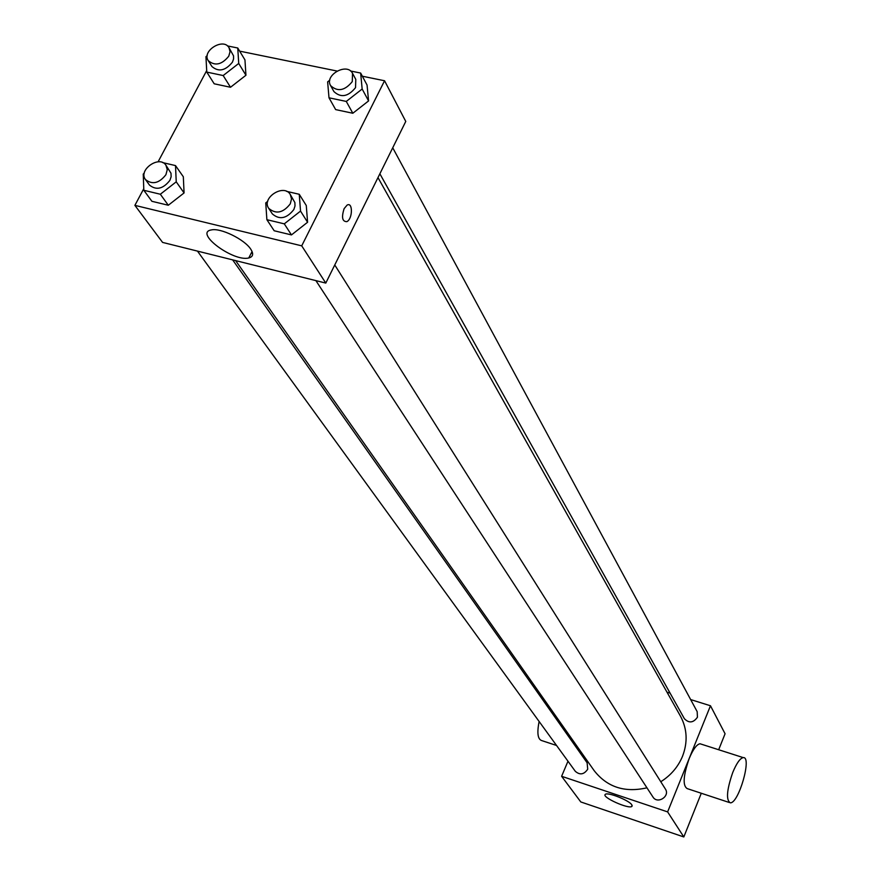 <?xml version="1.0" encoding="UTF-8"?>
<svg xmlns="http://www.w3.org/2000/svg" width="881" height="881" viewBox="0 0 881 881"><rect width="100%" height="100%" fill="white"/><g stroke="black" fill="none" stroke-linecap="round" stroke-linejoin="round"><path stroke-width="1.32" d="M690.649 699.569L710.471 705.758L725.074 733.763L718.676 749.742M701.287 793.252L683.821 836.95L580.799 801.952L561.615 776.293L567.981 761.217M666.983 692.169L670.1 693.138M660.783 781.733C670.848 775.39 678.106 766.888 682.544 756.239C687.896 742.132 687.213 728.785 680.495 716.22L377.982 177.599M235.623 260.611L594.146 770.622C607.152 787.173 624.75 792.9 646.951 787.812M574.731 745.216L575.315 743.828M710.471 705.758L667.622 811.897L561.615 776.293M197.443 251.085L575.315 771.316C579.907 775.291 584.037 774.575 587.715 769.19L587.12 762.803L232.65 259.862M379.865 173.777L684.35 718.654C688.975 723.4 693.336 722.927 697.433 717.222L697.179 711.661L392.728 147.788M334.758 264.972L665.375 789.013C670.375 796.259 657.446 804.573 652.942 796.997L315.894 280.61M667.622 811.897L683.821 836.95M631.831 804.86L631.93 806.379C629.001 809.573 601.106 796.997 605.324 794.376C607.505 791.777 629.276 800.366 631.831 804.86M729.171 802.459L687.202 788.605C682.566 785.753 683.238 775.687 689.239 758.431C693.138 749.213 696.75 744.324 700.054 743.773L701.331 744.181M732.728 772.527C736.593 763.199 740.095 758.233 743.245 757.616C752.275 756.283 738.641 803.747 730.272 802.822C725.922 800.047 726.737 789.949 732.728 772.527M546.738 703.17L545.945 704.382M539.128 721.506C536.826 733.091 537.762 739.478 541.936 740.657L556.539 745.469M251.272 253.067L252.594 253.31M362.333 76.218L384.557 80.755L405.767 121.435L325.794 283.087L162.578 242.407L134.892 205.361L143.768 188.699M239.654 51.142L336.983 71.031M183.325 176.773L184.074 192.939L168.304 205.251L151.895 201.297L168.304 205.251L184.074 192.939L183.325 176.773L175.506 165.584L176.233 181.827L160.342 194.238L143.823 190.285L143.24 174.053L144.242 173.271M367.058 85.05L368.577 100.919L352.829 113.253L335.661 109.607L352.829 113.253L368.577 100.919L367.058 85.05L360.648 73.057L362.157 89.014L346.277 101.436L328.998 97.802L327.633 81.867L329.802 80.16M158.084 161.829L206.694 70.59M384.557 80.755L301.72 245.843L134.892 205.361M244.951 59.886L245.942 75.259L230.514 87.263L214.204 83.794L230.514 87.263L245.942 75.259L244.951 59.886L237.76 48.015L238.729 63.454L223.179 75.546L206.782 72.099L205.945 56.67L207.222 55.668M306.28 205.537L307.579 222.254L291.468 234.919L274.178 230.756L291.468 234.919L307.579 222.254L306.28 205.537L299.254 194.283L300.531 211.088L284.288 223.851L266.877 219.688L265.743 202.905L267.714 201.353M301.72 245.843L325.794 283.087M250.755 249.18C253.783 253.915 253.133 256.834 248.783 257.957C233.432 262.131 193.71 232.617 211.385 229.93C220.547 227.65 244.61 239.434 250.755 249.18M344.152 208.61L347.07 205.13C352.984 201.529 352.763 218.917 346.883 221.638C342.269 221.693 341.354 217.343 344.152 208.61M347.059 205.13C352.973 201.529 352.752 218.906 346.883 221.638C342.257 221.693 341.354 217.343 344.141 208.599M281.557 190.505L282.999 190.516M286.501 191.331L299.254 194.283M268.705 208.323L272.372 213.94C279.563 220.085 286.732 218.609 293.858 209.524L295.003 205.989L294.882 202.575L290.29 194.492C283.924 183.281 261.161 197.862 268.705 208.323C275.918 214.468 283.109 212.982 290.267 203.863L291.523 198.93L290.29 194.492M300.531 211.088L307.579 222.254M284.288 223.851L291.468 234.919M266.877 219.688L274.178 230.756M162.688 162.611L175.506 165.584M145.486 179.57L149.55 185.153C156.377 190.527 163.161 188.919 169.901 180.341L171.134 176.707L170.991 173.227L165.914 165.188C159.373 154.891 137.843 170.033 145.486 179.57C152.336 184.944 159.142 183.325 165.914 174.713L167.269 169.637L165.914 165.188M176.233 181.827L184.074 192.939M160.342 194.238L168.304 205.251M143.823 190.285L151.895 201.297M350.539 70.998L360.648 73.057M330.595 85.611L333.943 91.602C340.936 98.044 348.127 96.734 355.539 87.637L355.792 79.389L352.532 73.343C347.18 62.199 324.065 75.127 330.595 85.611C337.599 92.064 344.823 90.732 352.268 81.625L352.532 73.343M362.157 89.014L368.577 100.919M346.277 101.436L352.829 113.253M328.998 97.802L335.661 109.607M227.452 45.911L237.76 48.015M208.224 60.613L211.958 66.549C218.631 72.209 225.459 70.744 232.441 62.155L233.564 58.939L233.531 55.855L229.016 47.684C223.389 37.387 201.496 50.988 208.224 60.613C214.909 66.284 221.759 64.809 228.774 56.186L230.04 51.693L229.016 47.684M238.729 63.454L245.942 75.259M223.179 75.546L230.514 87.263M206.782 72.099L214.204 83.794M700.054 743.773L743.245 757.616M632.195 805.708L631.93 806.379M252.065 251.526L248.783 257.957"/></g></svg>
